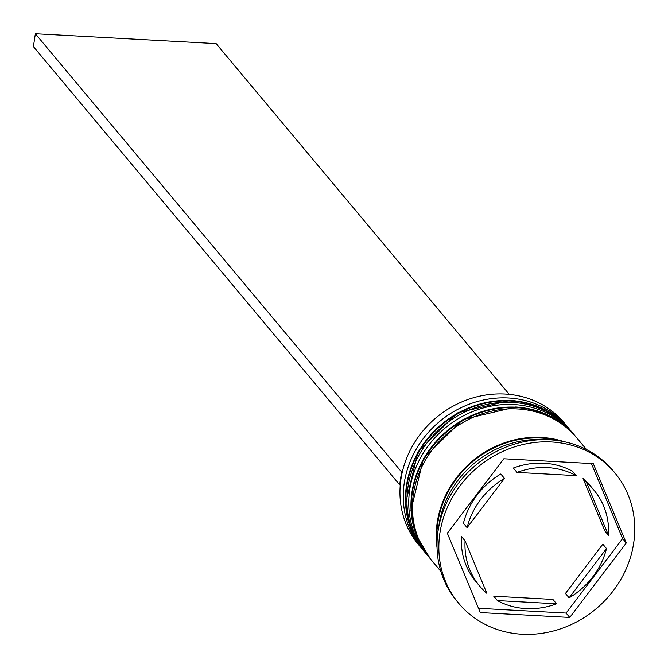 <?xml version="1.0" encoding="UTF-8"?>
<svg xmlns="http://www.w3.org/2000/svg" width="668" height="668" viewBox="0 0 668 668"><rect width="100%" height="100%" fill="white"/><g stroke="black" fill="none" stroke-linecap="round" stroke-linejoin="round"><path stroke-width="1" d="M567.541 426.827L564.243 422.877A94.956 86.13 140.1 0 0 505.108 394.045A94.956 86.13 140.1 0 0 412.799 445.447A94.956 86.13 140.1 0 0 418.519 544.662L421.817 548.603A94.956 86.13 -39.9 0 1 416.089 449.389A94.956 86.13 -39.9 0 1 508.406 397.986A94.956 86.13 -39.9 0 1 567.541 426.827A94.956 86.13 -39.9 0 1 568.618 428.146M428.422 556.477A94.956 86.13 -39.9 0 1 427.311 555.175A94.956 86.13 -39.9 0 1 421.583 455.968A94.956 86.13 -39.9 0 1 513.901 404.558A94.956 86.13 -39.9 0 1 573.035 433.398A94.956 86.13 -39.9 0 1 574.113 434.718M614.861 472.877L613.032 470.681A101.736 92.276 140.1 0 0 549.672 439.786A101.736 92.276 140.1 0 0 450.766 494.863A101.736 92.276 140.1 0 0 456.895 601.158L458.732 603.354A101.736 92.276 140.1 0 0 522.084 634.249A101.736 92.276 140.1 0 0 620.99 579.173A101.736 92.276 140.1 0 0 614.861 472.877A101.736 92.276 140.1 0 0 551.509 441.974A101.736 92.276 140.1 0 0 452.595 497.05A101.736 92.276 140.1 0 0 458.732 603.354M573.035 433.398L571.198 431.211A94.956 86.13 140.1 0 0 512.072 402.37A94.956 86.13 140.1 0 0 419.754 453.772A94.956 86.13 140.1 0 0 425.483 552.987L427.311 555.175M586.579 449.614L576.693 437.782A94.956 86.13 140.1 0 0 517.566 408.941A94.956 86.13 140.1 0 0 425.249 460.344A94.956 86.13 140.1 0 0 430.969 559.559L440.855 571.39M563.942 441.648A94.956 86.13 140.1 0 0 541.372 437.431A94.956 86.13 140.1 0 0 437.039 547.702M543.593 439.644A94.956 86.13 140.1 0 0 543.201 439.619A94.956 86.13 140.1 0 0 438.684 527.319M547.585 467.617A74.607 67.668 140.1 0 0 517.015 472.41L513.35 468.026A74.607 67.668 140.1 0 1 543.919 463.233A74.607 67.668 140.1 0 1 572.526 471.249L576.192 475.633A74.607 67.668 140.1 0 0 547.585 467.617M569.119 597.835A74.607 67.668 140.1 0 0 606.494 548.578L602.828 544.195L565.462 593.451L569.119 597.835L606.494 548.578M497.401 600.59A74.607 67.668 140.1 0 0 556.578 603.814L552.912 599.438L493.735 596.207L497.401 600.59L556.578 603.814M465.078 540.871A74.607 67.668 140.1 0 0 479.549 585.953A74.607 67.668 140.1 0 0 486.88 593.351L465.078 540.871L461.413 536.487A74.607 67.668 140.1 0 0 475.883 581.569L479.549 585.953M504.474 478.388A74.607 67.668 140.1 0 0 467.099 527.645L463.433 523.261A74.607 67.668 140.1 0 1 500.808 474.004L504.474 478.388L467.099 527.645M576.192 475.633L517.015 472.41M569.762 617.457L626.258 542.992L593.293 463.642L503.831 458.766L447.335 533.231L480.292 612.581L569.762 617.457L566.097 613.082L622.601 538.608L626.258 542.992M422.928 549.906A94.956 86.13 -39.9 0 1 421.817 548.603M478.513 608.306L566.097 613.082M622.601 538.608L591.414 463.542M594.044 490.27L590.378 485.886A74.607 67.668 140.1 0 0 583.047 478.488L604.857 530.976L608.515 535.36A74.607 67.668 140.1 0 0 594.044 490.27A74.607 67.668 140.1 0 0 586.713 482.872L583.047 478.488M608.515 535.36L586.713 482.872M402.295 472.034L401.602 471.992L399.639 484.809L33.4 46.568L35.362 33.751L216.14 43.612L509.275 394.37M400.274 484.851L399.639 484.809M401.602 471.992L35.362 33.751M569.921 429.674A94.956 86.13 140.1 0 0 569.737 429.457A94.956 86.13 140.1 0 0 510.602 400.616A94.956 86.13 140.1 0 0 418.293 452.019A94.956 86.13 140.1 0 0 424.013 551.234A94.956 86.13 140.1 0 0 424.197 551.451M570.105 429.891L569.737 429.457C554.465 411.755 534.634 402.069 510.235 400.399L457.43 412.941L418.043 451.777L405.451 503.764L410.987 529.181L424.931 552.327A94.956 86.13 -39.9 0 1 424.38 551.676A94.956 86.13 -39.9 0 1 418.661 452.461A94.956 86.13 -39.9 0 1 510.97 401.059A94.956 86.13 -39.9 0 1 570.105 429.891L570.647 430.551M575.415 436.246A94.956 86.13 140.1 0 0 575.231 436.029A94.956 86.13 140.1 0 0 516.097 407.188A94.956 86.13 140.1 0 0 423.788 458.59A94.956 86.13 140.1 0 0 429.507 557.805A94.956 86.13 140.1 0 0 429.691 558.03M575.599 436.463L575.231 436.029C559.959 418.327 540.12 408.641 515.729 406.971L462.924 419.512L423.537 458.357L410.945 510.335L416.481 535.761L430.426 558.899A94.956 86.13 -39.9 0 1 429.875 558.248A94.956 86.13 -39.9 0 1 424.147 459.033A94.956 86.13 -39.9 0 1 516.464 407.63A94.956 86.13 -39.9 0 1 575.599 436.463L576.142 437.131M437.072 541.656A94.28 85.512 -39.9 0 1 541.272 438.074A94.28 85.512 -39.9 0 1 557.989 440.604"/></g></svg>

